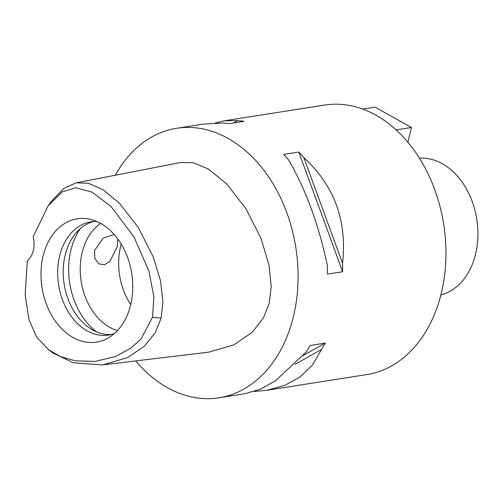 <?xml version="1.0" encoding="UTF-8"?>
<svg xmlns="http://www.w3.org/2000/svg" width="503" height="503" viewBox="0 0 503 503"><rect width="100%" height="100%" fill="white"/><g stroke="black" fill="none" stroke-linecap="round" stroke-linejoin="round"><path stroke-width="0.75" d="M27.319 260.724A21.824 15.882 -98.9 0 0 33.167 236.737L48.137 205.771L62.221 191.882L75.808 187.745L92.087 192.133L111.1 206.551L134.024 237.014L148.926 271.098L153.924 297.116L152.472 317.248L141.073 338.94L130.623 348.353L115.558 356.482L95.124 361.424L75.305 360.833L60.599 356.621L48.835 349.956L36.587 337.016L28.967 319.656L25.15 294.921L27.319 260.724M130.617 304.994A62.41 45.421 -98.9 0 0 90.339 219.358A62.41 45.421 -98.9 0 0 43.12 255.945A62.41 45.421 -98.9 0 0 57.694 324.259A62.41 45.421 -98.9 0 0 108.906 337.576A62.41 45.421 -98.9 0 0 130.617 304.994M48.137 205.771L51.111 201.621L63.718 188.48L76.06 182.872L88.302 183.255L103.096 189.744L119.343 203.155L138.382 227.563L153.34 257.09L160.595 281.139L162.903 301.907L161.111 318.166L155.27 332.678L144.21 346.366L127.529 357.627L102.612 364.889L73.369 362.82L52.934 352.993L48.835 349.956M102.612 364.889L208.569 352.182L233.618 344.983L252.223 332.307L263.484 317.871L269.268 303.139L271.192 286.672L269.061 265.307L260.982 238.259L245.904 208.651L226.734 183.985L208.431 169.033L193.246 162.727L180.816 162.482L76.06 182.872M115.275 175.239A136.407 99.273 81.1 0 1 176.603 128.303A136.407 99.273 81.1 0 1 293.387 316.657A136.407 99.273 81.1 0 1 218.931 397.804A136.407 99.273 81.1 0 1 135.772 360.915M267.219 390.221L366.8 374.584A136.407 99.273 -98.9 0 0 441.25 293.431A136.407 99.273 -98.9 0 0 324.466 105.077L224.784 120.733M342.625 271.733L327.466 274.11A136.407 99.273 -98.9 0 0 327.378 265.641C318.902 225.287 306.019 190.103 288.722 160.073A136.407 99.273 -98.9 0 0 283.642 154.421L298.795 152.038A136.407 99.273 81.1 0 1 303.881 157.697C334.35 185.651 347.24 220.842 342.537 263.258A136.407 99.273 81.1 0 1 342.625 271.733L298.795 152.038M176.603 128.303L202.948 124.159L222.578 122.996A136.407 99.273 -98.9 0 1 228.871 123.713L244.024 121.336A136.407 99.273 81.1 0 0 237.737 120.619L224.187 120.821L215.165 123.009M202.948 124.159L202.25 124.272M244.678 393.761L260.227 389.253L275.386 380.865L306.371 351.823A136.407 99.273 -98.9 0 0 310.068 345.479L325.227 343.096A136.407 99.273 81.1 0 1 321.524 349.44L312.382 365.115L300.033 376.992L284.748 385.405L266.521 390.334L254.298 391.485M440.898 294.865A69.295 50.432 -98.9 0 0 475.536 254.285A69.295 50.432 -98.9 0 0 419.439 158.238M130.723 304.548A57.292 41.692 81.1 0 1 120.638 246.344A57.292 41.692 81.1 0 1 121.229 244.106M100.657 223.414A57.292 41.692 -98.9 0 0 82.196 252.387A57.292 41.692 -98.9 0 0 117.488 330.559M114.175 234.473L103.278 238.089L94.577 250.437L94.816 258.523L99.129 263.974L104.58 264.697L109.912 261.321L117.13 246.898L117.803 238.975M96.526 331.823A65.472 47.653 81.1 0 1 70.91 250.041A65.472 47.653 81.1 0 1 80.317 228.632M111.446 334.47A57.292 41.692 81.1 0 1 65.189 255.059A57.292 41.692 81.1 0 1 93.709 221.534M96.771 221.496A57.292 41.692 -98.9 0 0 90.917 221.842A57.292 41.692 -98.9 0 0 59.643 255.926A57.292 41.692 -98.9 0 0 108.692 335.036A57.292 41.692 -98.9 0 0 114.37 333.571M407.851 142.236L411.441 127.504L396.106 129.912M411.441 127.504L375.106 107.133L362.669 109.088M303.315 355.445L325.227 343.096M295.06 364.354L321.524 349.44M342.537 263.258L303.881 157.697M237.737 120.619L233.543 122.984M161.111 318.166L152.472 317.248M218.931 397.804L245.275 393.667"/></g></svg>
